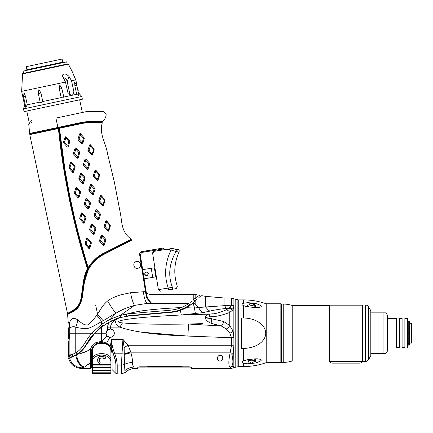 <?xml version="1.0" encoding="UTF-8"?>
<svg xmlns="http://www.w3.org/2000/svg" width="433" height="433" viewBox="0 0 433 433"><rect width="100%" height="100%" fill="white"/><g stroke="black" fill="none" stroke-linecap="round" stroke-linejoin="round"><path stroke-width="0.65" d="M146.782 295.658L146.668 294.949M134.463 305.4L151.193 302.748C149.261 291.598 149.261 291.598 151.193 302.748L148.216 299.355L146.792 295.734C145.856 289.834 145.856 289.834 146.792 295.734L146.381 293.146M146.143 291.636L146.078 291.236M68.392 322.011L69.156 324.073C70.584 318.342 73.469 316.967 77.799 319.944C82.086 323.765 85.095 325.389 86.838 324.81C87.98 325.611 91.32 322.401 96.862 315.186L97.593 314.185C101.598 307.619 103.26 304.67 107.676 300.892C110.821 298.597 115.243 296.556 120.948 294.776L130.647 292.703L146.132 291.571L140.265 254.528L141.808 252.412L140.265 254.528L139.615 254.55M153.677 250.528L141.808 252.412L162.862 249.078L141.808 252.412L141.856 251.551C140.26 251.979 139.513 253.002 139.621 254.62L146.121 295.615L146.792 295.734L146.132 291.571M140.514 265.83L140.227 264.016L140.498 263.865M191.9 301.005L190.396 302.261M121.976 315.013L124.412 314.493M187.419 304.464L181.676 307.527A18.516 4.563 67.3 0 1 182.488 309.194L180.529 309.952C174.737 311.663 167.939 312.653 160.145 312.924L126.701 315.976L126.414 314.147C136.801 311.397 145.753 309.465 179.727 307.619A18.516 1.099 -95.2 0 0 179.809 308.247C169.898 311.278 166.055 309.979 126.414 314.147L120.157 315.478L134.187 305.601M183.127 306.883L187.408 304.469M181.676 307.527L179.809 308.247L181.676 307.527L177.595 307.728M160.248 308.87L147.458 310.158M116.515 312.913L115.979 313.243C118.485 311.592 122.03 309.822 126.625 307.923L134.452 305.4C132.622 301.871 131.356 297.639 130.647 292.703M117.744 316.187L118.783 315.868M106.025 321.416L110.014 319.283M112.396 315.105L111.958 315.354M78.238 327.738L77.832 327.651M69.188 355.72A12.958 12.66 53.6 0 1 69.15 354.968C68.035 355.601 68.035 355.601 69.15 354.968L72.067 354.649L69.188 355.72C68.041 356.137 68.041 356.137 69.188 355.72L69.87 357.447C68.679 357.875 68.679 357.875 69.87 357.447C68.679 357.875 68.679 357.875 69.87 357.447L72.76 356.364L69.87 357.447M69.302 324.539A0.926 0.704 161.9 0 1 69.172 324.328L69.172 324.328A0.926 0.704 161.9 0 1 69.156 324.073L69.783 327.889L69.783 333.226L68.317 345.074A0.926 0.926 63.5 0 1 68.398 344.69M117.181 318.325L120.639 317.265L120.157 315.478L110.48 319.056L101.641 324.268L91.78 333.226C84.587 341.55 83.076 348.754 75.759 352.749L72.067 354.649L72.76 356.364L75.899 354.822M68.273 321.876L69.172 324.328L69.74 328.019A0.926 0.406 180 0 1 69.783 327.889C72.149 326.547 74.14 326.32 75.759 327.213C80.944 328.436 84.765 328.799 87.228 328.306C88.646 328.669 93.447 326.39 101.641 321.475L103.168 320.723C112.32 315.403 111.135 315.522 115.979 313.243A25.027 7.393 61.1 0 1 107.676 300.892M110.48 319.056L111.259 320.734L110.48 319.056L115.979 313.243M146.078 291.225C146.219 292.768 147.436 293.807 149.737 294.348L193.237 294.348L193.237 299.88L195.164 298.261L193.237 299.88A18.516 13.537 50 0 1 194.866 300.93L196.723 299.376C201.859 295.062 201.859 295.062 196.723 299.376L194.866 300.93M196.723 299.376A18.516 15.875 50 0 0 195.164 298.261C200.127 294.099 200.127 294.099 195.164 298.261L197.93 295.945M69.783 328.144A0.926 0.406 180 0 1 69.74 328.019L69.74 333.226L75.759 333.226L75.759 352.749A18.516 10.468 58.1 0 0 76.717 354.335L72.76 356.364M77.799 319.944A29.617 19.642 111.3 0 1 75.759 327.213L75.759 333.226L91.78 333.226A18.516 4.839 41.1 0 0 93.182 334.433C86.93 340.668 86.6 347.991 76.717 354.335L78.709 352.976M80.424 351.58L80.717 351.315M81.842 350.232L82.14 349.929M83.158 348.798L83.553 348.316M85.236 346.005L86.237 344.359M87.082 342.898L87.645 341.962M88.944 339.943L90.632 337.572M90.984 337.107L93.138 334.482M100.407 327.521L102.718 325.778L93.182 334.433M120.639 317.265L114.009 319.516M126.701 315.976L132.85 315.311M136.26 315.013L139.507 314.731M142.674 314.45L145.629 314.196M148.4 313.952L151.339 313.692M154.592 313.411L157.331 313.167M160.161 312.924L162.499 312.718M164.692 312.529L166.359 312.382M167.593 312.269L169.4 312.117M171.565 311.922L173.433 311.706M175.23 311.403L176.859 311.051M178.071 310.732L178.97 310.472M126.409 314.147L126.55 314.997M143.496 291.701A15.989 7.642 87.7 0 0 146.96 303.603L188.664 303.603A18.516 10.511 54.1 0 1 190.06 304.875L182.488 309.194L189.356 305.384M198.888 297.558L199.976 296.643M200.338 296.34L200.62 296.107L198.855 295.165L195.164 294.516L195.164 298.261M96.862 315.186A27.734 2.858 54.4 0 0 101.641 321.475L101.641 324.268A18.516 0.671 54.4 0 0 102.718 325.778M74.4 318.542L73.789 318.488M73.329 318.504L72.847 318.591M131.15 239.676L103.482 253.337L90.594 264.125L103.482 253.337L131.15 239.676A0.368 0.368 0 0 0 131.199 240.082L130.544 240.629L131.475 240.347L104.034 254.333C97.052 257.981 91.78 263.215 88.218 270.04L84.478 281.753L82.194 297.985C79.423 309.243 75.466 309.73 72.062 312.285L73.015 311.522M72.652 311.706L67.608 314.531L69.08 313.638L68.273 313.73A0.368 0.368 0 0 0 67.9 313.4L71.997 311.23C73.312 311.013 80.533 305.812 81.35 297.758L83.477 281.574C84.365 276.102 85.739 271.848 87.601 268.806L87.877 268.314L87.314 268.487L87.466 268.996C85.886 272.574 85.117 272.438 83.363 281.585L81.16 297.785C79.542 305.352 77.88 305.638 76.186 307.939C74.249 309.709 72.744 310.802 71.683 311.23L67.494 313.4L29.785 134.603L58.726 128.417M80.782 322.385L80.462 322.12M141.856 251.551L163.522 247.99L140.974 251.854M139.599 254.409L139.594 254.122M139.594 254.036L139.626 253.765M139.762 253.262L139.902 252.942M93.295 262.647L95.033 260.818M130.544 240.629L104.537 254.079M105.051 253.819L105.36 253.662M106.009 253.332L106.329 253.17M131.475 240.347L132.2 239.969M136.676 261.462C132.168 262.014 133.429 269.218 137.759 268.276C142.224 267.664 140.947 260.558 136.676 261.462L136.731 261.456M133.786 264.395L134.024 263.518M103.877 254.268C99.162 257.018 96.126 259.226 94.773 260.899L92.159 263.784L88.949 268.433C87.59 270.717 86.448 273.358 85.523 276.357L88.971 268.444L92.191 263.784L94.773 260.899L92.191 263.784M85.523 276.357L84.348 281.677L81.593 300.21C80.024 304.848 77.886 308.139 75.18 310.088L81.604 300.166M78.281 306.905L75.185 310.088L72.522 311.917M147.031 298.202L147.604 299.127M148.687 300.475L149.775 301.557M103.168 320.723A27.55 3.935 51.9 0 1 97.593 314.185L95.72 305.384M151.063 302.651C148.156 300.35 146.511 298.007 146.121 295.615M55.911 118.09L86.589 111.568L55.911 118.09L57.903 127.448L83.147 122.084L86.941 121.797L86.936 122.387L83.196 122.842L83.401 123.216L87.103 122.815L102.318 122.728C98.865 134.143 106.047 143.296 107.508 153.666L114.431 182.439L120.201 212.495C122.203 221.788 120.818 231.807 131.345 239.287L103.53 253.294C101.977 253.949 99.693 255.454 96.662 257.797C92.072 262.089 89.252 265.386 88.213 267.675L84.776 256.385C84.089 253.77 80.652 243.308 74.563 217.864L69.594 195.056L64.858 168.978L59.467 128.363L64.934 169.444M30.25 134.506A0.368 0.368 0 0 0 30.478 134.122L30.413 133.543L31.203 133.256L29.66 133.467L28.708 123.87M30.467 133.277L57.903 127.448M99.747 122.03L101.798 121.668L87.098 121.668L83.147 122.084M101.798 121.668L102.735 121.678M102.199 121.668L101.836 121.668M88.673 121.662L94.594 121.668M96.83 121.668L98.096 121.668M86.032 121.695L86.486 121.673M82.243 122.274L78.211 123.134M76.132 123.573L74.119 124M66.882 125.543L62.736 126.42M61.313 126.723L60.647 126.864M59.256 127.161L58.617 127.297M102.318 122.728L99.547 122.734L100.239 122.507M101.733 122.025L102.767 121.684C105.338 118.582 106.437 115.979 106.063 113.879L103.281 111.622L86.589 111.568M98.199 123.172L97.29 122.469M65.518 138.23L66.298 138.062L65.518 138.23L65.183 136.898L63.521 142.121L63.711 143.02L67.353 147.117L68.133 146.949L69.794 141.732L69.599 140.828L65.962 136.731L65.183 136.898L65.654 138.771L66.433 138.603L65.962 136.731L66.298 138.062M80.018 135.128L80.814 134.955M84.186 138.944L83.288 139.134L84.186 138.944M82.535 141.402L83.466 141.201M83.028 142.598L81.658 142.885M73.41 153.58L74.563 153.331L73.41 153.58L73.458 153.255L73.653 154.159L77.291 158.256L78.07 158.088L79.732 152.865L79.537 151.961L75.894 147.869L75.12 148.032L73.458 153.255L74.611 153.011L73.458 153.255M75.12 148.032L75.602 149.899L76.376 149.737L78.546 152.172L79.537 151.961L78.546 152.172L78.719 152.443L79.71 152.232M87.899 150.473L89.09 150.219M93.506 149.255L94.167 149.114M92.473 154.235L91.731 154.392L91.812 155.209L92.543 155.063L94.199 149.845L93.977 148.833L90.34 144.741L89.626 144.887L87.953 150.164L88.148 151.09L91.812 155.209L92.543 155.063L92.408 153.287L91.65 153.428L91.812 155.209M76.971 156.351L77.751 156.189L78.07 158.088L77.935 157.293L77.155 157.455L77.291 158.256L76.971 156.351L74.801 153.915L74.611 153.011L75.602 149.899M87.434 160.8L86.454 161.011L87.434 160.8L85.853 159.025L85.063 159.192M89.474 163.095L85.831 159.003L85.057 159.165L83.396 164.394L83.591 165.298L87.233 169.395L88.007 169.227L89.663 164.01L89.474 163.095L88.402 161.893L87.444 162.099M68.955 168.161L70.065 167.923L68.955 168.161M74.232 167.035L75.228 166.824L74.232 167.035M83.434 165.065L84.592 164.821L83.434 165.065M88.776 163.923L89.718 163.723L88.776 163.923M72.457 170.824L72.744 172.469L73.523 172.302L75.18 167.084L74.99 166.18L71.348 162.083L70.568 162.251L68.912 167.474L69.101 168.372L72.744 172.469L72.668 172.031L73.448 171.863M87.937 168.805L87.163 168.967M95.893 170.542L95.146 170.694M81.382 173.595L80.603 173.757M82.817 182.239L83.239 182.147L83.141 181.541L82.362 181.708L82.681 183.608L83.461 183.44L85.117 178.217L84.928 177.319L81.285 173.222L80.506 173.384L78.849 178.607L79.039 179.511L82.681 183.608L83.461 183.44L83.141 181.541L84.126 178.434L85.117 178.217M97.052 179.186L97.815 179.018L97.052 179.186L97.008 178.764L97.192 180.556L97.934 180.399L99.59 175.186L99.379 174.196L95.747 170.109L95.006 170.266L93.339 175.522L93.533 176.437L97.192 180.556L97.928 180.328M83.461 183.44L82.795 183.516M76.922 188.16L76.143 188.328L76.435 189.475L75.418 192.561L74.297 192.826L74.487 193.724L78.129 197.821L78.909 197.659L80.57 192.436L80.376 191.532L76.738 187.44L75.959 187.603L74.541 192.073M93.918 190.087L94.892 189.876L93.918 190.087M94.448 191.272L93.468 191.478M77.972 196.907L78.752 196.739M92.467 193.805L93.501 193.583M87.975 208.397L88.754 208.23M104.71 201.394L104.77 199.553L104.039 199.689L101.728 197.167L100.954 197.34L99.904 200.593L100.11 201.567L98.919 201.789L102.583 205.908L103.325 205.751L104.981 200.544L104.77 199.553L101.138 195.467L100.396 195.624L98.729 200.874L98.919 201.789L100.11 201.567L102.41 204.127L102.518 205.28L103.271 205.118M81.409 213.209L82.189 213.041L81.344 212.955L79.688 218.178L79.878 219.076L83.52 223.174L84.3 223.011L85.956 217.788L85.766 216.884L82.129 212.792L81.344 212.955L81.821 214.828L80.803 217.913L79.688 218.178M95.899 210.108L96.797 209.918L95.834 209.875L94.177 215.098L94.367 216.002L98.01 220.099L98.784 219.937L100.445 214.714L100.25 213.805L96.613 209.707M95.753 210.14L96.321 211.737L97.095 211.569L98.378 212.987L99.341 212.782L97.766 211.006L96.218 211.331M85.766 216.884L84.765 217.095L82.492 214.232L81.713 214.395L81.821 214.828L82.606 214.665L82.189 213.041M100.31 213.875L99.368 214.075M95.309 214.93L94.156 215.174M85.81 216.938L84.808 217.149M80.782 217.999L79.672 218.237M97.977 219.888L98.751 219.726M91.439 224.695L92.218 224.527L91.439 224.695M105.993 221.572L106.729 221.415M98.112 122.739L87.103 122.815L83.401 123.216L59.24 128.314L83.331 123.194M86.735 238.307L87.212 240.18L87.991 240.017L87.515 238.145L86.735 238.307L85.074 243.53L85.269 244.429L88.906 248.526L89.685 248.363L91.347 243.14L91.157 242.236L87.515 238.145L87.991 240.017L90.156 242.448L90.351 243.351L91.347 243.14L90.351 243.351L89.36 246.458L88.581 246.626L86.394 244.223L86.194 243.27L85.074 243.53L86.735 238.307L87.212 240.18L86.194 243.27M105.836 240.061L105.641 239.157L101.999 235.059L101.225 235.227L99.563 240.45L99.758 241.354L103.4 245.451L104.174 245.289L105.836 240.061L105.641 239.157L104.662 239.368L102.486 236.927L101.999 235.059M93.458 234.313L94.237 234.15L95.899 228.927L95.704 228.023L92.061 223.926L91.287 224.088L89.626 229.317L89.815 230.215L93.458 234.313L93.138 232.413L93.458 234.313M107.979 231.271L108.705 231.13L110.361 225.912L110.155 224.9L106.513 220.803L105.787 220.965L104.12 226.221L104.315 227.146L107.979 231.271L107.833 229.495L107.979 231.271M84.273 138.663L84.078 137.737L80.451 133.656L79.667 133.819L78.01 139.042L78.2 139.94L81.837 144.037L82.622 143.87L84.273 138.663M95.054 189.362L94.859 188.452L91.222 184.355L90.448 184.518L88.787 189.746L88.976 190.65L92.619 194.747L93.398 194.579L95.054 189.362M90.21 204.511L90.313 202.671L86.676 198.574L85.896 198.736L84.235 203.959L84.43 204.863L88.072 208.96L88.846 208.798L90.508 203.575L89.517 203.786L90.508 203.575L90.313 202.671L89.322 202.877L87.157 200.441L86.676 198.574M58.374 128.536L62.011 157.634L67.456 189.822L74.692 223.082C82.032 252.277 82.097 250.593 83.039 254.36L87.314 268.487L77.052 232.586C74.433 222.751 70.265 204.132 69.345 199.38L65.188 177.584C62.628 163.117 60.658 148.162 60.263 144.947L58.374 128.536L32.843 133.954M31.203 133.256L83.076 122.23M88.213 267.675L90.302 264.52L87.877 268.314M90.594 264.125L103.53 253.294M85.269 244.429L86.394 244.223L85.269 244.429L88.906 248.526L88.581 246.626L88.906 248.526M102.486 236.927L101.712 237.095L101.225 235.227L99.563 240.45L100.721 240.201L99.563 240.45M94.237 234.15L93.918 232.245L94.908 229.138L94.713 228.229L92.543 225.793L91.764 225.961L91.287 224.088L92.061 223.926L92.218 224.527M95.899 228.927L94.908 229.138L95.899 228.927L95.704 228.023L94.713 228.229M104.315 227.146L105.517 226.919L104.315 227.146L104.12 226.221L105.311 225.929L104.12 226.221M110.155 224.9L109.473 225.052L107.113 222.481L106.366 222.659L105.787 220.965L106.513 220.803L107.113 222.481L109.473 225.052L109.695 226.118L110.361 225.912M98.859 219.699L99.579 217.436M100.023 216.045L100.445 214.714L99.498 214.952L98.47 218.037L97.696 218.194L98.01 220.099M94.367 216.002L95.525 215.758L94.367 216.002L95.303 217.052M96.267 218.135L97.847 219.915M95.309 211.526L94.589 213.799M80.976 135.491L80.165 135.637L79.667 133.819L80.451 133.656L80.976 135.491L83.168 137.883L83.38 138.863L82.346 141.97L81.556 142.165L81.837 144.037M69.854 169.216L71.467 171.035M72.403 172.085L72.744 172.469M70.027 167.203L70.233 168.161L69.101 168.372L68.912 167.474L70.027 167.203L71.044 164.123L70.568 162.251L71.044 164.123L71.824 163.955L71.348 162.083M84.354 166.153L85.94 167.939M86.903 169.022L87.233 169.395L86.914 167.49L84.749 165.049L84.554 164.145L83.396 164.394L84.554 164.145L84.749 165.049L83.591 165.298M97.192 180.556L97.934 180.399L97.782 178.607L98.87 175.36L99.59 175.186L99.379 174.196L98.643 173.373M97.636 172.237L96.094 170.499M93.533 176.437L94.724 176.215L93.533 176.437L93.339 175.522L94.518 175.241L93.339 175.522M80.506 173.384L80.987 175.251L79.997 178.364L80.192 179.267L79.039 179.511L78.849 178.607L79.997 178.364L78.849 178.607M90.178 185.362L89.458 187.635M89.019 189.01L88.787 189.746L89.945 189.497L88.787 189.746M89.046 208.17L89.772 205.881M103.547 205.058L104.25 202.839M98.919 201.789L98.729 200.874L99.904 200.593L98.729 200.874M75.699 188.42L74.963 190.731M67.494 313.4L71.683 311.23L75.954 308.172C77.707 305.833 79.472 305.617 81.16 297.785M83.786 122.09L83.407 122.16M30.478 134.122L30.186 134.528L30.478 134.122L83.196 122.842L86.936 122.387L101.787 122.025A0.368 0.368 0 0 0 101.934 122.501L87.011 122.772L86.936 122.387M78.936 235.449L88.094 267.919L90.302 264.52M72.392 311.955L68.284 313.855M103.482 253.337L103.595 253.678L131.199 240.082M94.773 260.899L91.358 264.807M85.534 276.319L85.615 276.043M85.983 274.923L86.086 274.636M86.876 272.59L87.076 272.124M88.343 269.532L88.787 268.725M89.23 267.967L89.485 267.54M89.669 267.248L90.096 266.587M90.389 266.16L90.854 265.489M103.888 254.263L103.595 253.678C95.65 258.36 90.394 263.529 87.818 269.174C86.07 272.092 84.771 276.238 83.905 281.612L81.821 297.796L81.35 297.758C80.533 305.812 73.312 311.013 71.997 311.23L67.9 313.4M78.882 306.082L81.523 300.453M89.685 248.363L89.36 246.458L89.685 248.363M91.157 242.236L90.156 242.448M101.712 237.095L100.721 240.201L100.911 241.111L103.086 243.552L103.86 243.384L104.174 245.289M104.662 239.368L104.851 240.277L103.86 243.384M100.911 241.111L99.758 241.354L100.911 241.111L103.086 243.552L103.4 245.451M89.815 230.215L90.968 229.972L90.778 229.068L91.764 225.961L90.778 229.068L89.626 229.317M90.968 229.972L93.138 232.413L93.918 232.245M92.532 225.734L92.061 223.926M105.311 225.929L106.366 222.659L105.311 225.929L105.517 226.919L107.833 229.495L108.575 229.36L108.705 231.13L108.575 229.36L109.695 226.118L109.473 225.052M79.878 219.076L81.009 218.865L80.803 217.913M81.009 218.865L83.19 221.268L83.975 221.106L84.96 217.999L85.956 217.788L84.96 217.999L84.765 217.095M83.19 221.268L83.52 223.174L83.19 221.268M83.975 221.106L84.3 223.011L83.975 221.106M96.321 211.737L95.33 214.849L94.177 215.098M97.095 211.569L99.292 213.983L99.498 214.952M97.42 217.891L95.525 215.758L95.33 214.849M98.784 219.937L98.47 218.037L98.784 219.937M69.599 140.828L68.603 141.039L66.433 138.603M65.654 138.771L64.636 141.856L63.521 142.121M63.711 143.02L64.842 142.809L64.636 141.856M64.842 142.809L67.023 145.212L67.808 145.044L68.793 141.943L69.794 141.732M68.603 141.039L68.793 141.943M67.023 145.212L67.153 145.948M67.808 145.044L68.133 146.949M84.078 137.737L83.168 137.883M80.165 135.637L79.163 138.793L78.01 139.042M78.2 139.94L79.358 139.697L79.163 138.793M79.358 139.697L81.556 142.165M76.376 149.737L75.894 147.869M77.751 156.189L78.741 153.076L79.732 152.865M78.546 152.172L78.741 153.076M73.653 154.159L74.801 153.915M93.977 148.833L93.284 148.92L90.968 146.386L90.34 144.741M89.626 144.887L90.221 146.543L90.979 146.397M90.221 146.543L89.144 149.883L87.953 150.164M88.148 151.09L89.355 150.868L89.144 149.883M89.355 150.868L91.65 153.428M92.408 153.287L93.517 149.98L94.199 149.845M92.013 147.529L93.284 148.92L93.517 149.98M73.523 172.302L73.193 170.396L74.184 167.295L73.989 166.391L74.99 166.18L73.989 166.391L71.965 164.112M70.233 168.161L72.414 170.57L73.193 170.396M74.184 167.295L75.18 167.084M85.057 159.165L85.545 161.033L85.047 162.602M85.485 161.222L86.319 160.865L88.516 163.263L88.722 164.231L89.663 164.01M88.007 169.227L87.693 167.327L86.914 167.49M87.693 167.327L88.722 164.231M99.379 174.196L98.648 174.315L96.343 171.804L95.747 170.109M95.574 171.966L95.006 170.266L95.574 171.966L96.343 171.804L95.574 171.966L94.518 175.241L94.724 176.215L94.518 175.241M94.767 176.269L97.008 178.764L97.782 178.607L97.008 178.764L95.763 177.373M98.648 174.315L98.87 175.36M84.126 178.434L83.937 177.525L84.928 177.319L83.937 177.525L81.767 175.089L81.285 173.222M80.987 175.251L81.767 175.089L80.987 175.251L80.798 175.852M80.192 179.267L82.362 181.708L83.141 181.541M94.859 188.452L93.88 188.631L91.709 186.217L91.222 184.355M92.408 187.002L91.709 186.217L90.935 186.385L89.945 189.497L90.134 190.406L92.305 192.847L92.619 194.747M93.382 188.09L94.085 189.589L93.084 192.68L92.305 192.847M90.935 186.385L90.448 184.518M88.976 190.65L90.134 190.406L88.976 190.65M87.157 200.441L86.378 200.603L85.388 203.716L84.235 203.959M88.846 208.798L88.527 206.893L87.747 207.061L85.582 204.62L84.43 204.863L85.582 204.62L85.388 203.716M87.19 206.427L87.747 207.061L88.527 206.893L89.517 203.786L89.322 202.877M86.378 200.603L85.896 198.736M87.747 207.061L88.072 208.96M101.728 197.167L101.138 195.467M100.11 201.567L99.904 200.593M103.325 205.751L103.178 203.965L102.41 204.127L102.583 205.908M102.41 204.127L103.178 203.965L104.261 200.733L104.981 200.544M104.039 199.689L104.261 200.733M100.765 196.755L100.396 195.624M83.872 216.089L82.606 214.665M95.525 215.758L96.456 216.809M97.696 218.194L98.47 218.037M65.421 139.502L64.647 141.824M77.794 156.048L78.519 153.764M89.815 151.388L91.385 153.13M73.989 166.391L72.901 165.168M80.365 177.216L79.997 178.364M91.709 186.217L91.417 185.102M85.582 204.62L86.237 205.361M88.527 206.893L88.781 206.092M89.22 204.722L89.517 203.786M75.959 187.603L76.435 189.475L77.215 189.313L76.738 187.44M78.909 197.659L78.584 195.748L79.569 192.647L79.38 191.743L80.376 191.532L79.38 191.743L77.215 189.313L76.435 189.475M74.487 193.724L75.623 193.513L75.418 192.561M75.623 193.513L77.805 195.916L78.129 197.821M78.584 195.748L77.805 195.916M79.569 192.647L80.57 192.436L79.569 192.647M79.38 191.743L78.86 191.159M77.918 190.103L77.215 189.313M137.678 368.402L135.426 368.402C131.518 368.451 128.13 369.798 125.256 372.44L121.446 373.955L121.446 365.062L117.219 365.062C116.85 360.532 116.033 356.781 114.761 353.804C112.612 348.424 111.584 343.602 111.665 339.331L111.249 345.447L110.285 345.258L110.226 345.956L111.665 339.331L122.934 339.331L128.125 345.258L231.531 345.258L231.531 337.74L187.819 336.068L231.531 337.74L229.842 333.156L226.351 328.966L221.371 326.022L211.163 323.359L209.864 322.645C207.375 321.492 205.881 319.998 205.394 318.158C205.339 315.874 206.601 314.526 209.177 314.109L181.303 314.986L202.817 312.664A18.516 7.193 -101.8 0 1 198.536 307.495C196.349 305.871 195.229 304.621 195.164 303.733L192.257 303.603L193.237 303.603L194.271 306.954L198.536 307.495L231.531 305.157L233.901 305.676L233.901 298.7A3.702 3.702 0 0 0 235.184 299.171L235.184 367.281A3.702 3.702 180 0 0 233.901 367.752L233.014 365.501C231.779 363.909 231.834 360.088 233.176 354.037C231.834 360.061 231.779 363.882 233.014 365.501A4.628 4.438 -47.7 0 1 229.744 367.043C228.505 365.333 228.559 360.949 229.901 353.896L230.129 352.852L229.901 353.896A4.628 1.754 14.2 0 0 233.176 354.037L233.901 345.031L233.723 349.128M190.547 304.978L195.164 301.162C203.97 293.774 203.97 293.774 195.164 301.162L188.875 306.163M205.637 306.743A18.516 7.94 -102.7 0 0 209.87 311.127C214.048 310.071 219.369 309.184 225.82 308.464A18.516 2.133 -95.2 0 1 224.927 305.546L224.927 298.05L205.637 296.361L205.637 306.743L204.668 306.851M195.949 305.227L196.918 306.174M193.237 303.603L193.237 302.781L192.257 303.603M195.402 313.736L194.271 306.954L187.099 307.284L180.453 310.374A18.516 1.093 -95.2 0 0 181.303 314.986C143.577 316.869 133.548 318.396 125.061 319.668C117.186 321.124 116.325 322.195 122.474 322.899C135.583 324.1 157.644 324.479 188.653 324.041C157.59 324.479 135.534 324.095 122.474 322.899L119.881 327.115L124.774 328.782M195.976 314.504L209.853 314.066C214.043 314.196 219.509 312.788 226.248 309.844L229.734 307.63L231.531 305.157A4.628 3.691 0 0 1 233.901 305.676L233.176 309.692L233.176 331.256L229.744 325.6L223.823 321.546L210.108 318.417C204.825 317.99 204.603 317.47 209.431 316.853L210.108 316.804C215.131 316.891 221.674 315.435 229.744 312.447L233.176 309.692A4.628 3.919 45.1 0 0 229.734 307.63M202.817 312.664L209.87 311.127L202.817 312.664M225.82 308.464L228.873 308.182A4.628 3.875 55.4 0 1 232.364 310.483M202.812 323.597L189.573 324.008M223.823 321.546A4.628 1.764 -64.6 0 1 221.371 326.022L188.653 324.041L187.819 336.068C156.221 334.958 133.575 331.976 119.881 327.115C115.438 324.544 114.491 321.762 117.034 318.764L115.422 319.354C112.25 322.195 110.615 324.782 110.529 327.115L119.881 327.115M130.387 315.901L171.468 312.307L130.441 315.895C125.391 316.393 120.921 317.351 117.034 318.764L108.602 322.515L107.665 327.169L107.866 325.037M185.66 308.096L180.453 310.374L171.517 312.301M109.847 337.377A4.168 4.168 0 0 0 110.978 337.307A4.168 4.168 0 0 1 109.841 337.377L106.946 335.878L105.993 333.226L107.665 329.886L110.529 329.075C112.861 329.486 114.128 330.872 114.323 333.226C114.031 335.894 112.537 337.28 109.841 337.377L106.599 343.158L110.226 345.956L109.554 345.258L108.894 345.561L110.545 347.639L111.822 352.446M115.627 361.663L113.451 354.21A1.851 0.298 157.7 0 0 114.761 353.804L122.014 353.804L122.934 339.331L124.13 347.564L124.45 364.37A5.553 4.341 180 0 1 121.446 365.062L122.014 353.804A5.553 0.958 6.9 0 0 124.395 353.988L124.395 353.945M117.186 364.104L116.991 362.232M140.952 332.138L187.819 336.068M132.466 362.567A14.809 11.539 -179.4 0 0 124.45 364.37L124.899 370.599C125.381 373.03 125.381 373.03 124.899 370.599A14.809 14.321 139.1 0 1 134.1 367.043C135.87 368.84 135.87 368.84 134.1 367.043C132.974 366.183 132.433 364.689 132.466 362.567C132.558 359.92 132.054 356.684 130.955 352.852L230.129 352.852A4.628 1.526 16.4 0 0 233.273 353.209L233.176 365.674A4.628 4.46 -47.9 0 1 229.901 367.195L231.531 368.402L233.869 367.682M124.13 347.564A14.809 4.444 149.7 0 1 128.125 345.258L130.761 351.991A14.809 4.92 165.3 0 0 124.395 353.988M104.64 324.902L108.602 322.515L101.641 327.034L94.778 333.226L86.329 344.933C83.953 348.884 81.063 351.964 77.659 354.172C81.063 351.964 83.953 348.884 86.329 344.933L86.313 344.96M106.946 335.878L101.777 340.825L100.44 341.561L104.239 339.023M68.63 358.291C70.498 364.597 74.709 367.969 81.274 368.402L90.529 368.402L90.237 352.143L90.594 348.928L91.623 346.541L95.807 342.665L100.44 341.561L102.128 341.697L102.199 342.557L106.188 343.694L108.894 345.561M90.529 362.453L84.532 367.043L90.529 367.043A0.926 0.909 0 0 0 91.46 366.134L91.46 351.997L91.856 349.182L90.594 348.928C87.233 351.423 82.925 353.171 77.659 354.172L69.567 357.95C68.322 358.4 68.322 358.4 69.567 357.95A12.958 12.66 -126.4 0 0 81.918 367.823C81.063 368.597 81.063 368.597 81.918 367.823C81.063 368.597 81.063 368.597 81.918 367.823L84.532 367.043A12.958 7.918 -98.9 0 1 76.603 354.838L77.659 354.172M102.134 341.393A12.958 2.506 -122.8 0 0 102.345 341.729A12.958 2.506 -122.8 0 1 101.777 340.825M102.442 342.552L102.345 341.729L106.599 343.158L106.188 343.694L106.599 343.158M108.602 322.515L113.922 319.955M114.171 319.852L114.68 319.646M107.665 329.886L107.665 327.169A12.958 2.252 180 0 1 110.529 327.115L110.529 329.075M106.962 330.552L106.426 331.369M106.101 332.263A4.168 4.168 0 0 1 106.431 331.353A4.168 4.168 0 0 0 106.101 332.263L105.993 333.226L101.641 333.226L101.641 327.034M106.956 335.889L107.46 336.398A4.168 4.168 0 0 1 106.101 334.173L106.421 335.072M80.018 353.68L87.006 351.141M227.206 309.265L226.248 309.844A4.628 3.718 59.5 0 1 229.744 312.447L229.744 325.6A4.628 2.143 -41.4 0 1 226.351 328.966L226.389 328.999M229.122 332.03L229.685 332.885M190.736 324.176L205.924 325.134M165.054 315.857L164.253 315.906M157.022 316.382L155.875 316.463M153.872 316.604L152.513 316.707M150.457 316.864L149.515 316.94M147.626 317.091L146.202 317.216M139.312 317.854L135.659 318.239M121.657 322.796L122.247 322.872M227.823 308.28L227.33 308.323M182.385 314.883L181.303 314.986M215.282 313.432L214.849 313.503M212.646 313.806L210.649 314.006M210.595 314.006L209.853 314.066L210.108 316.804L209.431 316.853L209.177 314.109M171.966 312.258L174.277 311.949M177.411 311.295L178.975 310.856M118.371 318.32L119.746 317.898M121.186 317.503L122.626 317.145M124.082 316.826L125.532 316.545M127.048 316.296L128.628 316.085M190.471 366.968L191.462 367.363C191.51 368.748 191.51 368.748 191.462 367.363C191.51 368.748 191.51 368.748 191.462 367.363L189.097 366.821L140.076 366.821L137.791 367.249M220.126 355.439C224.002 355.287 223.249 361.658 220.126 360.998C216.857 361.571 216.386 355.206 220.126 355.439L219.147 355.623L221.485 355.796M137.716 367.363C137.667 368.748 137.667 368.748 137.716 367.363C137.667 368.748 137.667 368.748 137.716 367.363L138.706 366.968M189.594 366.854L190.065 366.903M139.112 366.903L139.594 366.848M220.944 360.873L221.653 360.543M222.259 360.002L222.67 359.336M222.757 359.109L222.898 358.432M222.567 356.895L222.189 356.354M218.638 355.877L217.967 356.473M217.68 356.911L217.485 357.366M217.377 357.837L217.371 358.562M217.637 359.45L218.102 360.121M218.687 360.592L219.396 360.9M84.532 367.043L83.899 367.162A12.958 8.081 -98.7 0 1 75.856 355.271L76.603 354.838M88.094 364.851L89.599 363.46M70.557 357.588L72.284 356.954M73.28 356.548L73.626 356.397M74.839 355.818L75.856 355.271M90.248 352.662L90.259 353.106M108.115 336.858L108.921 337.204A4.168 4.168 0 0 1 108.12 336.858A4.168 4.168 0 0 0 108.921 337.204M124.417 354.497A14.809 4.985 169.2 0 1 130.955 352.852M109.511 345.296L111.249 345.447L111.286 346.184M111.66 349.891L111.822 351.493C111.822 370.031 111.822 370.031 111.822 351.493L111.676 349.967L111.903 350.909M111.822 352.402L111.736 351.271A0.926 0.52 0 0 0 110.897 350.968L110.897 373.398L92.386 373.398L92.386 370.015L92.386 372.791L110.897 372.791M111.822 352.451C111.822 374.074 111.822 374.074 111.822 352.451A0.926 0.498 0 0 0 112.093 352.803A0.926 0.498 0 0 1 111.822 352.451L111.665 349.907M109.327 345.447L110.978 347.856L109.338 345.437M102.345 341.729L102.107 342.124M90.237 352.143L91.46 352.262M91.46 352.641L91.856 349.171L92.781 346.979L96.564 343.439L100.748 342.443M95.807 342.665L96.516 343.493L92.781 346.979M111.822 368.943L112.093 369.598L112.093 352.803L110.902 347.888L111.292 347.374L110.902 347.888M112.78 352.44L111.541 348.397M111.541 348.386L113.451 354.21C114.723 356.96 115.541 360.435 115.909 364.635L115.909 373.414L117.219 373.955L117.219 365.062A1.851 1.445 0 0 1 115.909 364.635A1.851 1.445 180 0 0 117.219 365.062M218.513 355.958A2.777 2.777 0 0 0 217.875 356.592A2.777 2.777 0 0 1 218.513 355.958M217.355 358.394A2.777 2.777 0 0 0 217.566 359.293A2.777 2.777 0 0 1 217.355 358.394M218.026 360.034A2.777 2.777 0 0 0 218.638 360.559A2.777 2.777 0 0 1 218.026 360.034M219.342 360.884A2.777 2.777 0 0 0 220.126 360.998A2.777 2.777 0 0 1 219.342 360.884M220.126 360.998A2.777 2.777 0 0 0 220.868 360.895M221.572 360.592A2.777 2.777 0 0 0 222.194 360.077A2.777 2.777 0 0 1 221.572 360.592M222.443 359.753A2.777 2.777 0 0 0 222.659 359.358A2.777 2.777 0 0 1 222.443 359.753M222.416 356.64A2.777 2.777 0 0 0 221.772 355.98A2.777 2.777 0 0 1 222.416 356.64M229.842 333.156A4.628 1.564 -24.2 0 0 233.176 331.256L233.901 337.659L233.901 345.031L233.896 337.242M223.677 314.661L221.723 315.159M219.304 315.668L218.6 315.798M217.702 315.955L217.041 316.058M215.618 316.263L215.158 316.328M212.863 316.583L211.05 316.74M210.995 316.745L210.108 316.804L209.864 322.645M91.623 346.541L92.776 347.006L91.856 349.171M111.297 347.244L111.249 345.447M235.184 367.281L237.901 366.827L237.901 299.62L235.184 299.171M233.327 366.199L233.641 367.124M231.531 337.74L233.901 337.659A4.628 0.595 180 0 1 233.755 337.67M71.775 357.144L70.801 357.501M70.184 357.723C69.085 358.123 69.085 358.123 70.184 357.723C69.085 358.123 69.085 358.123 70.184 357.723M76.744 354.751L79.163 353.095M82.671 349.896L83.526 348.928L82.671 349.896M73.318 356.532L75.369 355.542L73.318 356.532M79.163 353.101L77.377 354.356M120.087 317.8L121.321 317.465L120.093 317.8M102.361 326.493L105.224 324.523M101.999 326.763L99.022 329.15L101.982 326.774M92.305 336.046L90.194 338.795L92.299 336.051M122.025 317.286L124.049 316.832L122.03 317.286M105.251 324.501L102.334 326.514M186.428 307.674L183.516 309.146L186.428 307.674M179.971 310.542L175.197 311.787L179.971 310.542M190.244 305.2L188.328 306.526L190.244 305.2M91.46 351.493L91.46 365.625L92.386 364.7L92.386 365.068L92.386 350.968C92.532 346.546 95.601 343.807 101.582 342.763C107.59 343.726 110.696 346.46 110.897 350.968L110.897 350.882M110.718 349.431L110.198 347.932M108.743 345.788L107.622 344.771M105.495 343.537L97.788 343.537M95.655 344.771L94.54 345.788M114.323 333.226A4.168 4.168 0 0 1 114.166 334.346A4.168 4.168 0 0 0 114.144 332.014M113.614 330.904A4.168 4.168 0 0 0 109.766 329.08A4.168 4.168 0 0 1 113.614 330.904M108.299 329.497A4.168 4.168 0 0 0 106.967 330.547A4.168 4.168 0 0 1 108.299 329.497M112.06 336.928A4.168 4.168 0 0 0 112.991 336.279A4.168 4.168 0 0 1 112.06 336.928M107.46 336.398A4.168 4.168 0 0 1 105.993 333.226M148.34 273.802L147.274 275.388M146.062 275.512L145.326 275.144M145.006 274.814L144.779 274.419M142.657 269.629L151.252 268.271L151.978 272.839L152.703 277.412L144.108 278.771M144.665 273.997C146.257 276.167 147.474 275.973 148.319 273.418C146.727 271.253 145.51 271.442 144.665 273.997M145.65 272.059L147.658 272.27M147.972 272.595L148.2 272.99M152.692 277.364L155.804 276.871L154.37 267.821L151.258 268.314M176.204 251.508L170.992 250.025A1.851 0.303 -79 0 0 171.132 248.623L167.084 249.267L170.992 250.025C164.908 263.172 163.999 275.853 168.258 288.069A1.851 0.319 -99 0 1 168.231 289.948L171.354 289.455C177.314 288.508 177.314 288.508 171.354 289.455L168.231 289.948A1.851 0.319 -99 0 0 168.258 288.069L172.35 287.203C178.926 286.024 178.926 286.024 172.35 287.203C178.926 286.024 178.926 286.024 172.35 287.203C167.912 275.469 169.162 263.562 176.09 251.481L177.925 251.892C178.25 250.61 177.822 249.76 176.642 249.348L174.77 248.986L175.749 249.392M171.641 289.406L171.354 289.455A1.851 1.342 81 0 0 172.35 287.203M174.77 248.986L172.112 248.472L154.191 251.308L152.649 253.424L158.386 289.634L160.502 291.171M168.258 288.069L158.386 289.634A1.851 1.851 0 0 0 158.489 290.018M170.142 287.68L168.264 288.069M153.526 251.546L153.791 251.416A1.851 1.851 0 0 0 153.466 251.589M152.643 252.883L152.697 252.645A1.851 1.851 0 0 0 152.632 253.007M171.132 248.623L154.191 251.308M170.737 264.677L170.542 265.586M177.925 251.892C179.495 251.746 179.495 251.746 177.925 251.892M44.171 62.855L26.245 66.666L26.9 69.745L62.753 62.125L62.098 59.045L44.171 62.855M78.99 95.888L76.684 94.307L72.159 95.265L73.778 93.663L73.843 91.596L71.542 80.754L75.797 79.851L75.862 80.181L72.571 72.338L68.414 64.181A0.557 0.557 78 0 0 67.802 63.889L23.003 73.41A0.557 0.557 -102 0 0 22.565 73.924L21.65 91.358L65.486 82.043L68.122 93.696L71.759 95.352L63.678 97.073L63.997 97.993L61.172 97.604L59.359 89.09L59.835 85.09L61.984 88.532L59.359 89.09M72.571 72.338L73.713 75.32M73.94 75.862L74.07 76.165M74.184 76.435L74.335 76.771M74.503 77.15L74.638 77.453M74.86 77.929L75.028 78.292M75.504 79.271L75.721 79.704M78.595 93.901L79.32 93.745L81.794 96.499L23.485 108.894L24.627 105.371L25.352 105.219M23.544 96.705L24.107 92.684L25.45 96.299L23.544 96.705L25.866 107.519M40.15 102.074L27.263 104.813L25.45 96.299M38.342 93.56L38.905 89.539L40.967 93.003L38.342 93.56L40.35 103.022L42.775 101.517L40.967 93.003M42.775 101.517L61.172 97.604M76.874 84.911L76.636 83.802C80.1 97.046 80.1 97.046 76.636 83.802L75.862 80.181M79.32 93.745L79.077 92.971M78.958 92.619L78.763 91.996M78.254 90.318L77.956 89.258M76.684 94.307L74.877 85.794L74.633 81.945L76.787 85.388L74.877 85.794M62.455 75.759L62.579 74.996C63.997 73.269 66.141 73.74 69.009 76.408L71.542 80.754M62.579 74.996L62.59 76.165L65.486 82.043M70.081 95.163L67.25 81.832C66.671 79.607 65.827 78.324 64.712 77.983L63.608 78.221M72.159 95.265L71.759 95.352M25.812 107.395L27.263 104.813M27.127 105.251L27.23 104.927M23.485 108.894L24.064 111.611L82.373 99.217L81.794 96.499M79.656 99.79L82.351 112.466M26.776 111.032L29.471 123.708M61.87 88.559L63.997 97.993M23.582 73.291L23.122 71.115L66.682 61.859L67.142 64.03L66.682 61.859M68.685 327.857L69.61 326.228L68.685 327.857L68.685 338.595L69.237 339.564L68.685 338.595M110.897 365.068L92.386 365.068L92.386 367.238L110.897 367.238M92.386 367.844L110.897 367.844L110.897 370.015L92.386 370.015L92.386 367.238M92.386 362.973L92.386 359.753C91.72 351.558 111.562 351.558 110.897 359.753L110.897 364.462L92.386 364.462L92.386 362.973C91.536 352.484 111.746 352.484 110.897 362.973M92.386 370.621L110.897 370.621M99.336 358.351L100.158 362.529L99.271 363.909L100.05 362.681L99.292 358.4L103.233 357.815L102.902 358.345L103.633 358.724L105.592 358.167L105.078 356.207L104.277 355.802L104.007 356.548L104.337 356.007L105.067 356.375L105.592 358.167M100.039 362.459L98.946 361.246M98.756 361.176L98.664 360.895M97.014 360.132L99.303 363.855M97.014 360.067L99.281 356.359L103.952 356.337M103.119 357.712L102.924 358.313M97.014 360.196L99.292 356.538L104.007 356.548M103.103 373.398A6.322 6.322 0 0 1 102.069 373.555L102.069 373.398M101.235 373.398L101.235 373.56A6.322 6.322 0 0 1 100.175 373.398M189.578 367.103L165.384 367.103M180.897 367.087L181.503 367.103M177.757 367.103L177.021 367.054M176.507 367.103L176.902 367.097M175.224 367.065L176.962 367.097M174.894 367.092L174.575 367.06M174.31 367.097L174.829 367.092M173.947 367.103L175.36 367.103L173.947 367.103M173.26 367.06L173.936 367.103M172.697 367.103L171.885 367.043M170.846 367.097L171.712 367.103M168.48 367.092L169.844 367.092M164.621 367.103L166.272 367.092M165.769 367.103L147.15 367.092M162.516 367.065L163.631 367.103M160.567 367.054L159.127 367.038M161.633 367.087L161.325 367.07M156.984 367.103L158.278 367.092M159.214 367.097L160.178 367.103M155.463 367.092L156.562 367.103M152.887 367.103L154.825 367.097M151.128 367.097L152.47 367.103M149.455 367.103L150.24 367.092M148.097 367.097L149.098 367.103M146.073 366.935L146.073 366.599L146.073 366.935L183.099 366.935L146.073 366.935M183.099 366.751L146.073 366.751M145.872 367.103L139.594 367.103M181.259 366.54L147.913 366.54M170.575 367.103L169.384 367.103L170.575 367.103M169.806 367.097L169.373 367.103M158.938 367.103L157.823 367.103L158.938 367.103M158.142 367.097L157.823 367.103M155.138 367.103L154.007 367.103L155.138 367.103M154.348 367.097L154.002 367.103M147.837 367.103L146.7 367.103L147.837 367.103M147.036 367.097L146.7 367.103M183.213 366.903L180.128 366.919L183.213 366.886M181.503 366.919L177.768 366.919M179.002 366.919L180.123 366.919M177.021 366.87L180.897 366.903M174.31 366.913L175.278 366.919M170.564 366.919L169.352 366.919M168.166 366.919L167.804 366.908M175.565 366.892L174.829 366.908M174.575 366.875L174.894 366.908M171.885 366.859L173.303 366.881M168.48 366.908L167.939 366.908M170.846 366.913L169.844 366.908M165.049 366.908L165.363 366.913M167.29 366.919L166.05 366.908M161.633 366.903L162.207 366.919M160.058 366.908L161.325 366.886M162.684 366.886L159.631 366.908M158.927 366.919L157.812 366.919M153.996 366.919L155.138 366.919M152.887 366.919L153.277 366.908M150.982 366.919L150.154 366.919M146.684 366.919L147.837 366.919M159.214 366.913L158.278 366.908M155.463 366.908L154.419 366.908M151.128 366.913L150.099 366.908M148.097 366.913L147.15 366.908M178.25 367.054L179.127 367.103M266.203 362.659A68.501 68.501 0 0 1 243.454 366.551L238.269 366.551L238.269 299.901L243.454 299.901A68.501 68.501 0 0 1 266.203 303.787L280.855 303.787L280.855 362.659L266.203 362.659L266.203 303.787M242.399 362.659L242.144 362.383M242.058 362.08L242.128 361.804M243.454 360.835C241.587 361.717 241.587 362.502 243.454 363.19L247.844 363.817L255.6 362.995C263.167 360.456 263.167 359.071 255.6 358.827L247.844 359.655L243.454 360.835L243.454 348.489C260.801 347.704 266.555 337.843 265.624 332.246C265.483 327.072 258.923 318.439 243.454 317.957L243.46 305.611C241.587 304.735 241.587 303.95 243.454 303.262L247.844 302.629A62.92 54.488 180 0 0 251.784 303.154L247.616 305.492L249.246 306.889M243.454 317.957L241.603 317.957L241.603 348.489L243.454 348.489M243.454 305.611L247.844 306.797L255.6 307.619C263.167 307.376 263.167 305.985 255.6 303.457L247.844 302.629L255.622 303.463M254.274 307.425L255.952 306.358L251.784 303.154A62.92 54.488 180 0 0 255.6 303.457M255.681 306.992A4.168 2.084 0 0 0 251.784 305.649A4.168 2.084 0 0 0 248.369 306.542M249.246 359.563L247.616 360.954L251.784 363.292A62.92 54.488 0 0 1 255.6 362.995L247.844 363.817A62.92 54.488 0 0 1 251.784 363.292L255.952 360.088L254.274 359.027M255.952 358.816L256.753 358.805M257.321 358.816L258.198 358.849M248.114 318.309L252.32 319.262M244.986 306.153L245.587 306.315M257.218 307.636L255.952 307.63M247.708 305.054L247.936 304.637M248.666 303.928L249.208 303.603M249.911 303.327L251.703 303.149M251.784 303.154L252.672 303.327M253.5 303.641L255.611 305.4M255.649 360.998L255.308 361.458M251.703 363.303L250.079 363.168M248.261 362.183L248.001 361.901M281.385 362.129L280.855 362.659M281.385 304.318L280.855 303.787M255.681 359.46A4.168 2.084 0 0 1 251.784 360.803A4.168 2.084 0 0 1 248.369 359.91M329.518 360.998L292.199 360.998A29.623 29.623 0 0 1 283.236 362.383L281.385 362.383L281.385 304.063L283.236 304.063A29.623 29.623 0 0 1 292.199 305.454L329.518 305.454M292.199 360.998L292.199 305.454M365.355 304.989L362.843 304.989L362.843 361.458L365.355 361.458A3.702 3.702 0 0 0 368.559 359.606L370.805 355.72L370.805 310.732L368.559 306.845A3.702 3.702 0 0 0 365.355 304.989L365.355 361.458M385.679 353.588L370.805 353.588L385.679 353.588A4.444 4.444 0 0 0 387.47 350.026L387.47 316.426A4.444 4.444 0 0 0 385.679 312.859L383.925 312.859L385.679 312.859M387.47 316.561L387.47 349.886L387.47 347.943L396.541 347.943L396.541 318.504L387.47 318.504L387.47 316.561M383.925 353.588L383.925 312.859L370.805 312.859M359.699 363.125C361.409 362.908 362.334 362.34 362.475 361.431L329.518 361.431C329.659 362.34 330.585 362.908 332.295 363.125L359.699 363.125M329.518 361.274L329.518 305.178L362.475 305.178L362.475 361.274M408.757 333.226L408.757 345.258L409.499 345.058L409.499 333.226L409.499 343.131L411.35 343.131L411.35 323.321L409.499 323.321L409.499 333.226L409.499 321.389L408.757 321.189L408.757 333.226L407.648 333.226M409.499 343.131L409.499 323.321M407.648 340.165L408.016 340.165L408.016 342.849M362.843 336.62L362.475 336.62M362.843 329.832L362.475 329.832M362.843 326.439L362.475 326.439M362.843 340.013L362.475 340.013M408.016 333.226L408.016 343.315L408.757 344.056M396.541 318.969L399.318 318.969M396.541 347.483L399.318 347.483M402.095 318.504L402.095 347.943L399.318 347.943L399.318 318.504L402.095 318.504M402.095 318.969L404.871 318.969M402.095 347.483L404.871 347.483M407.648 347.943L407.648 318.504L404.871 318.504L404.871 347.943L407.648 347.943M69.15 354.968L69.15 340.387A0.926 0.557 -172.4 0 1 69.145 340.268A0.926 0.557 -172.4 0 1 69.188 340.143M179.809 308.247A18.516 4.168 70.6 0 1 180.529 309.952M33.168 133.889L33.536 133.808L33.168 133.889M83.196 122.842L83.066 122.236M87.666 268.379L83.407 254.252C82.47 250.485 82.411 252.168 75.088 222.99L67.857 189.746L62.395 157.574L58.731 128.439M87.964 268.157L83.748 254.155C82.811 250.388 82.752 252.071 75.429 222.903L68.203 189.676L62.747 157.525L59.083 128.401M83.477 281.574L84.348 281.683M71.997 311.23A0.368 0.271 -117 0 1 72.343 311.554C73.659 311.349 80.998 306.028 81.821 297.796L82.059 297.844M68.273 313.73L72.343 311.554L72.446 311.928M231.531 305.157L231.531 298.05L233.901 298.7M195.164 301.162L195.164 303.733M94.778 333.226L101.641 333.226L101.641 340.912M230.129 352.841L231.531 345.258A4.628 1.58 0 0 0 233.901 345.031M138.338 367.043L134.1 367.043M229.744 367.043L190.834 367.043M100.44 341.561L100.683 342.487L102.199 342.557M102.394 342.584L106.188 343.694M211.163 323.359L211.585 318.515M92.386 350.968A0.926 0.52 0 0 0 91.477 351.385M158.386 289.634L158.77 289.569M175.527 249.256A1.851 1.553 101 0 1 176.09 251.481M68.414 64.181L22.565 73.924M69.009 76.408L67.25 81.832M73.843 91.596L72.733 95.016M243.454 366.551L243.454 363.19M243.454 303.262L243.454 299.901M283.236 362.383L283.236 304.063M368.559 306.845L368.559 359.606M68.977 357.772L68.327 356.034L68.317 345.074M69.74 333.226L69.009 341.231M68.755 342.763L68.674 343.217M68.501 344.094L68.43 344.424M69.237 339.564L68.457 344.581M193.237 294.348L195.164 294.516M68.143 321.427L67.608 314.531M68.225 321.762L68.603 322.179M69.172 324.328L68.917 323.565M68.538 322.525L68.284 321.903M163.544 247.985L163.106 249.007L141.808 252.412M224.927 298.05L231.531 298.05M205.637 296.361L201.713 295.669M121.446 373.955L117.219 373.955M191.494 368.402L231.531 368.402M90.529 368.402L91.46 367.476M106.199 343.732L108.916 345.61M112.093 369.598L115.909 373.414M177.286 249.154C178.878 249.359 179.479 250.231 179.1 251.784C174.05 263.058 173.454 274.571 177.314 286.31L176.323 288.6L171.354 289.455M55.191 63.732L55.305 64.273M34.461 68.138L34.58 68.679M31.977 119.806C30.115 121.278 30.342 122.355 32.659 123.032M24.627 105.371L21.65 91.358M79.06 96.083L76.787 85.388M407.648 321.189L408.757 321.189"/></g></svg>
